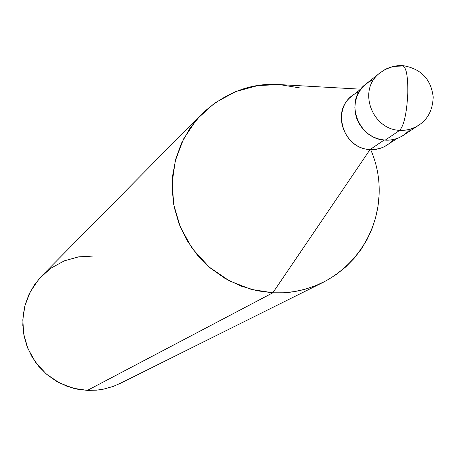 <?xml version="1.0" encoding="UTF-8"?>
<svg xmlns="http://www.w3.org/2000/svg" width="456" height="456" viewBox="0 0 456 456"><rect width="100%" height="100%" fill="white"/><g stroke="black" fill="none" stroke-linecap="round" stroke-linejoin="round"><path stroke-width="0.68" d="M374.194 79.207L368.699 81.989L363.82 85.916L359.869 90.761L357.042 96.21L355.401 101.887L354.865 107.474L355.332 113.185L356.934 119.062L359.733 124.762L363.666 129.909L368.511 134.172L373.96 137.33L379.637 139.297L385.212 140.134L399.701 130.353C404.101 125.337 406.809 112.854 407.818 92.916C407.995 76.038 406.216 66.929 402.488 65.601L401.428 66.069L395.375 66.28L390.707 67.266L384.625 69.791L380.412 72.578C356.7 89.365 372.062 129.635 399.701 130.353L405.076 130.205L409.226 129.447L414.698 127.486L418.591 125.297L414.698 127.486L409.226 129.447L405.076 130.205L399.701 130.353C372.062 129.635 356.7 89.365 380.412 72.578L366.373 83.647C343.174 100.081 358.177 139.445 385.212 140.134C394.742 140.733 403.121 137.068 410.354 129.139M402.973 65.63C420.956 68.645 431.034 79.099 433.2 96.98C432.721 109.93 427.853 119.369 418.591 125.297L402.454 135.962L398.567 137.906L394.531 139.245L390.473 139.986L385.212 140.134L399.701 130.353C404.101 125.337 406.809 112.854 407.818 92.916C407.995 76.038 406.216 66.929 402.488 65.601L397.472 65.704L390.866 67.055L386.147 68.947L380.412 72.578M397.364 138.373L384.055 146.86L380.241 148.331L375.088 149.403L370.078 149.545L384.117 140.049L370.078 149.545C378.959 150.109 386.825 146.741 393.688 139.445M360.719 89.182L279.465 84.588L300.128 87.962M378.936 196.775L377.825 207.28L375.556 217.962L372.062 228.633L367.297 239.092L361.266 249.113L354.033 258.466L345.705 266.948L336.437 274.387L326.422 280.628L315.883 285.599L305.047 289.264L294.131 291.635L283.341 292.78L272.853 292.792L370.078 149.545C344.365 148.901 330.133 111.481 352.226 95.863L361.369 88.669M323.144 282.338L120.002 383.49L113.048 386.471L103.58 389.133L96.524 390.171L87.387 390.387L272.853 292.792C289.446 293.812 306.21 290.329 323.144 282.338C373.874 255.844 391.442 196.314 370.631 149.574M359.203 91.827C329.477 102.76 340.404 148.827 370.078 149.545L272.853 292.792L251.239 289.4L229.396 280.862L209.133 267.016L192.312 248.594L180.314 227.105L173.707 204.476L172.197 182.514L175.275 160.843L183.443 139.143L196.85 119.244L214.776 102.942L235.746 91.559L257.896 85.563L279.465 84.588C251.25 82.57 225.241 92.465 201.438 114.274L190.112 127.971L181.482 143.184L175.708 159.172L172.716 175.207L172.231 190.956L174.249 207.337L179.071 223.976L186.817 240.152L197.368 255.081L210.336 268.042L225.104 278.474L240.933 286.072L257.076 290.78L272.853 292.792L87.387 390.387L77.195 389.15L66.781 386.175L56.59 381.353L47.093 374.695L38.777 366.419L32.028 356.866L27.092 346.497L24.043 335.815L22.8 325.282L23.17 315.147L25.165 304.807L28.95 294.479L34.588 284.624L41.958 275.726L201.438 114.274M92.636 256.101L78.643 256.859L64.262 260.86L50.633 268.339L38.977 278.958L30.233 291.863L24.875 305.885L22.806 319.85L23.706 333.974L27.879 348.504L35.539 362.263L46.324 374.045L59.348 382.869L73.427 388.284L87.387 390.387"/></g></svg>
